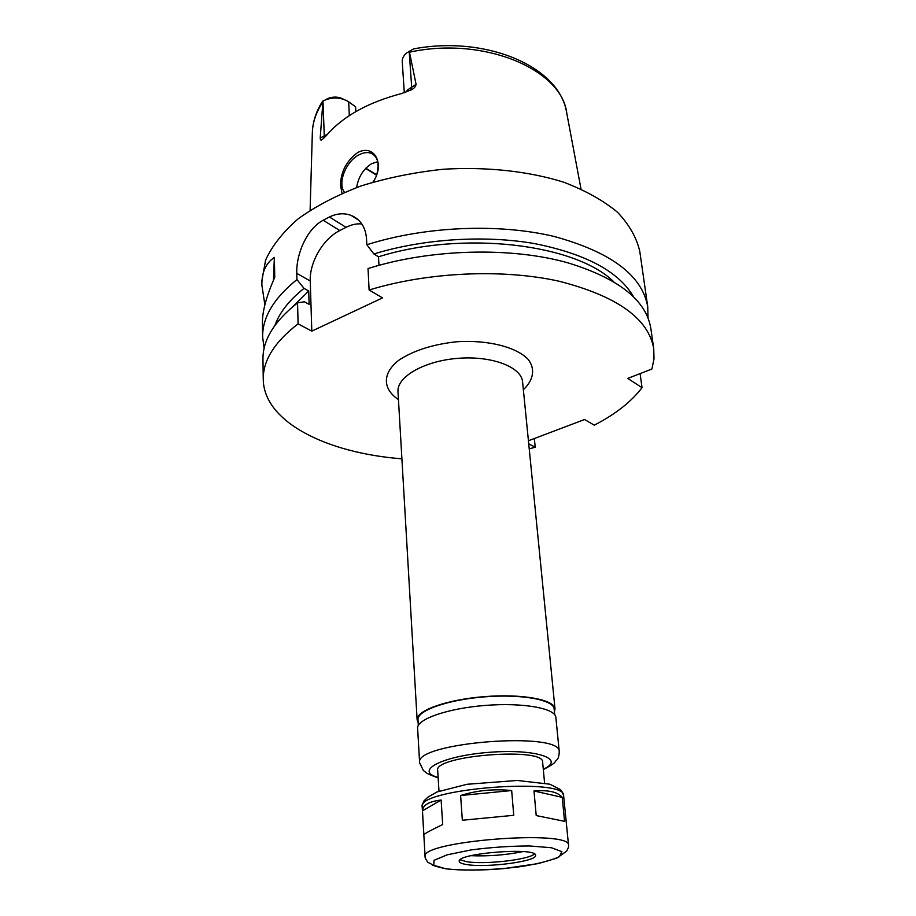 <?xml version="1.0" encoding="UTF-8"?>
<svg xmlns="http://www.w3.org/2000/svg" width="916" height="916" viewBox="0 0 916 916"><rect width="100%" height="100%" fill="white"/><g stroke="black" fill="none" stroke-linecap="round" stroke-linejoin="round"><path stroke-width="1.37" d="M442.691 824.549C430.783 830.24 424.509 833.652 423.868 834.785L422.471 810.866C422.826 805.072 429.043 801.466 441.123 800.023L442.691 824.549M460.622 795.523C476.744 790.382 493.758 788.722 511.666 790.542L513.75 815.297L462.34 820.244L460.622 795.523L511.666 790.542M564.588 821.343L536.215 815.572L533.982 790.977L562.218 797.332L564.588 821.343L536.215 815.572M422.471 810.866L441.123 800.023M513.75 815.297L462.34 820.244M533.982 790.977C548.409 789.844 557.821 791.951 562.218 797.332M543.325 769.589C557.924 761.883 553.756 762.33 556.791 759.982C558.233 758.803 559.058 756.055 559.264 751.761L555.852 717.388C555.462 708.297 522.99 702.4 485.365 705.423C447.729 708.32 416.574 719.232 417.616 728.277L419.631 762.753L423.341 770.471L426.226 772.76C426.696 772.932 426.318 773.711 438.157 777.867M544.573 782.882L542.627 762.181C544.516 746.78 433.417 755.528 437.676 770.436L438.993 791.184M466.908 864.59C486.82 868.036 537.44 861.315 535.551 855.338C537.062 846.911 456.443 853.254 459.248 861.349C459.443 862.758 461.996 863.834 466.908 864.59M460.141 859.815L466.702 861.693C484.507 864.773 528.887 859.758 534.44 853.964M470.973 855.693C488.514 856.403 505.884 855.04 523.082 851.582M554.432 711.789L555.016 708.904C554.604 699.652 522.2 693.595 484.667 696.607C447.134 699.503 416.07 710.553 417.124 719.758L418.143 722.506M554.718 714.709L554.157 708.995C553.745 699.847 521.742 693.87 484.69 696.847C447.626 699.71 416.952 710.621 417.982 719.713L418.314 725.438M528.429 440.756L584.591 419.517L594.266 425.173C615.289 414.33 631.216 401.838 642.036 387.674L627.746 378.4L651.917 369.011L654.001 358.843L653.738 348.641C648.517 318.562 617.04 296.108 559.31 281.281C502.93 268.64 428.058 271.96 369.114 290.006L382.533 297.895L311.806 331.134L298.101 323.852C274.548 342 262.938 360.503 263.258 379.373C263.854 422.047 326.852 453.077 401.895 458.813M529.23 448.794L535.219 447.271L528.727 443.802M342.012 193.322L340.489 184.952C340.901 171.555 346.637 160.747 357.687 152.548C374.587 143.514 385.373 164.571 372.972 182.124M376.98 173.674C379.533 163.517 377.713 156.762 371.507 153.43C367.797 151.919 363.595 152.411 358.889 154.896C345.779 161.479 337.283 183.44 344.473 192.268M377.736 161.697L371.656 163.666C363.423 168.922 358.408 176.88 356.61 187.517M566.5 111.786C558.497 65.586 484.575 35.277 413.425 48.949L406.67 52.933C403.555 55.578 402.078 58.51 402.239 61.75L404.311 92.734M365.576 168.429L376.453 175.151M322.97 100.978L324.275 135.808L320.211 138.076L322.97 100.978C331.913 96.764 340.454 97.016 348.584 101.733L355.591 106.806L355.832 111.592M322.89 101.023L322.501 101.332C315.986 111.603 312.585 122.263 312.322 133.324L310.112 210.268M326.268 99.294L329.726 97.817C334.809 96.512 339.412 96.982 343.523 99.237M409.269 51.147L416.082 84.364L407.677 89.837L405.88 92.161M365.805 168.189L375.583 174.12M320.211 138.076C320.348 140.228 321.081 140.663 322.398 139.381L326.21 135.717C342.618 116.515 367.717 102.466 401.517 93.558L410.276 90.249C413.677 88.909 415.612 86.951 416.082 84.364M264.873 304.856L261.884 285.151C261.655 272.396 265.823 263.144 274.376 257.43L274.754 277.296C266.35 296.315 262.251 311.555 262.434 323.016L262.64 337.122L264.129 348.298M273.426 280.319L274.376 257.43M640.101 373.602L642.036 387.674M653.738 348.641L650.898 328.844C646.536 300.688 619.239 278.796 568.996 263.167C512.353 246.69 430.6 248.671 368.026 268.571L369.114 290.006M613.777 281.807C575.717 243.954 463.004 230.145 378.503 256.812L378.972 265.377M633.677 297.059C619.193 271.789 586.24 253.984 534.818 243.656C484.839 234.839 423.558 238.733 373.888 253.961L378.503 256.812M648.013 318.092L647.738 306.814L639.792 251.431C636.654 237.736 629.246 224.683 617.556 212.294C603.404 200.558 585.438 190.517 563.661 182.181C528.715 171.223 486.625 166.597 443.172 169.254C414.295 172.322 386.884 177.899 360.938 185.982C336.527 195.326 315.562 206.295 298.043 218.913C282.907 232.149 272.086 245.889 265.583 260.133L261.827 281.178L261.884 285.151M298.101 323.852L297.551 302.887L304.398 301.776L309.127 304.375L308.726 291.002L304.009 288.357L296.933 279.575C273.747 298.307 262.308 317.486 262.64 337.122M296.933 279.575L296.773 273.346C296.051 254.556 306.7 228.794 323.176 220.241L329.439 216.977C336.87 213.371 344.084 212.833 351.08 215.374C360.274 219.222 365.415 226.893 366.503 238.378L366.824 244.744L373.888 253.961M647.738 306.814C642.334 275.533 611.144 252.083 554.169 236.477C498.533 223.138 424.829 226.275 366.824 244.744M311.806 331.134L310.249 281.006C309.368 262.377 323.211 238.687 339.802 230.546L346.042 227.351C351.561 224.557 356.839 223.435 361.877 223.973M534.337 438.524L535.219 447.271M304.009 288.357C289.181 300.219 279.506 312.528 274.995 325.295M308.726 291.002L292.273 307.112M297.551 302.887C274.17 321.321 262.64 340.145 262.961 359.381L263.258 379.373M559.264 751.761C561.943 730.819 413.7 742.487 419.631 762.753M543.291 769.177C566.363 758.963 536.169 748.509 489.064 752.345C441.924 755.929 413.746 770.974 438.123 777.455M422.196 806.847C422.871 802.805 423.787 800.504 424.955 799.943L428.15 796.989L437.058 791.951L467.103 784.268L517.254 780.455L549.886 784.211L559.665 789.214C561.05 789.695 562.367 791.859 563.626 795.718C566.603 776.951 416.322 788.779 422.196 806.847L425.104 856.678C424.406 857.262 428.379 863.731 428.722 862.666L431.837 864.361C431.573 865.116 436.211 866.605 445.737 868.803C461.252 870.566 480.453 870.521 503.365 868.666L538.345 863.57L556.848 858.12L566.592 851.193C568.286 848.182 568.939 846.247 568.55 845.388C571.859 829.163 419.288 841.163 425.104 856.678M445.863 868.78C465.145 871.024 494.663 870.097 521.902 866.467C538.929 863.628 551.432 860.376 559.378 856.712L561.886 851.617L551.409 847.735L529.54 845.96C510.418 846.018 490.907 847.346 471.019 849.933L447.168 854.834L434.024 860.342L433.783 865.299L445.863 868.78M522.738 383.38L522.589 381.926C521.548 367.007 491.789 355.568 458.046 358.328C424.291 360.881 396.685 376.831 397.991 391.727L398.071 393.193M523.368 389.747C533.501 380.037 535.505 369.182 528.303 359.541C516.681 347.072 488.033 339.71 456.74 341.748C432.615 344.382 413.219 350.599 398.586 360.389C382.018 373.545 382.67 389.06 398.449 399.582M409.177 51.204L411.662 86.837L410.769 90.008M348.687 101.813L349.328 115.599M327.333 134.412L324.275 135.808L323.829 138.202M322.524 102.455C315.894 112.634 312.493 122.916 312.322 133.324M580.996 188.948L566.786 113.286C562.092 69.627 484.175 36.033 409.784 52.12M339.802 230.546L323.176 220.241M310.249 281.006L296.773 273.346M346.042 227.351L329.439 216.977M563.626 795.718L568.55 845.388M397.991 391.727L417.124 719.758M522.589 381.926L555.016 708.904M374.644 155.617L371.507 153.43M358.637 220.172L351.114 215.386"/></g></svg>
